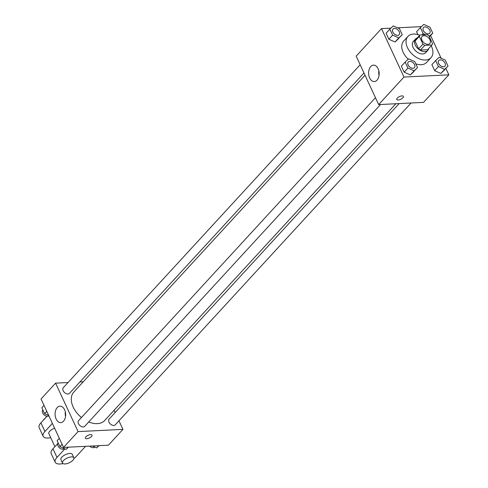 <?xml version="1.0" encoding="UTF-8"?>
<svg xmlns="http://www.w3.org/2000/svg" width="488" height="488" viewBox="0 0 488 488"><rect width="100%" height="100%" fill="white"/><g stroke="black" fill="none" stroke-linecap="round" stroke-linejoin="round"><path stroke-width="0.73" d="M423.938 35.673A5.228 3.392 -137.4 0 1 429.226 38.595A5.228 3.392 -137.4 0 1 429.794 43.536A5.228 3.392 -137.4 0 1 423.651 42.493A5.228 3.392 -137.4 0 1 422.096 36.46A5.228 3.392 -137.4 0 1 423.938 35.673M419.338 36.362L422.937 44.115A7.832 5.075 -137.4 0 0 424.767 45.366L431.947 45.012A7.832 5.075 -137.4 0 0 432.551 43.639L428.958 35.886A7.832 5.075 -137.4 0 0 427.128 34.63L419.948 34.983A7.832 5.075 -137.4 0 0 419.338 36.362L415.032 41.047L418.631 48.8L422.937 44.115M415.032 41.047A7.832 5.075 -137.4 0 1 415.642 39.674L419.948 34.983M418.631 48.8A7.832 5.075 -137.4 0 0 420.455 50.057L427.634 49.703L431.947 45.012M417.203 37.972A8.363 5.423 42.6 0 0 415.477 39.028A8.363 5.423 42.6 0 0 417.966 48.684A8.363 5.423 42.6 0 0 427.799 50.349A8.363 5.423 42.6 0 0 428.702 48.544M427.799 50.349L425.64 52.692A8.363 5.423 -137.4 0 1 415.813 51.027A8.363 5.423 -137.4 0 1 413.324 41.37L415.477 39.028M420.455 50.057L424.767 45.366M431.203 45.823A15.683 10.169 -137.4 0 1 431.032 57.645A15.683 10.169 -137.4 0 1 412.598 54.522A15.683 10.169 -137.4 0 1 407.938 36.417A15.683 10.169 -137.4 0 1 413.458 34.056A15.683 10.169 -137.4 0 1 419.704 35.252M431.032 57.645L426.719 62.336A15.683 10.169 -137.4 0 1 415.776 63.812M408.23 59.152A15.683 10.169 -137.4 0 1 403.625 41.108L407.938 36.417M435.644 60.579L431.874 64.678L434.655 70.675L440.853 73.432L448.045 66.093L445.263 60.103L439.06 57.34L435.644 60.579L438.431 66.569L444.629 69.326L448.045 66.093M405.138 62.086L401.368 66.185L404.149 72.181L410.347 74.938L417.533 67.6L414.751 61.61L408.554 58.847L405.138 62.086L407.919 68.076L414.117 70.833L417.533 67.6M390.9 28.139L381.494 28.603L403.985 77.049L448.85 74.835L445.886 68.442M441.164 58.279L430.593 35.502M421.412 26.633L397.543 27.816M416.587 31.738L417.929 34.636L416.587 31.738L420.357 27.633L423.139 33.629L425.566 34.709M389.845 29.14L386.075 33.245L388.857 39.235L395.054 41.998L402.24 34.66L399.459 28.664L393.261 25.907L389.845 29.14L392.626 35.136L398.824 37.893L402.24 34.66M381.494 28.603L356.179 56.15L378.664 104.591L423.535 102.376L448.85 74.835M378.664 104.591L403.985 77.049M370.727 66.533A8.223 5.277 87.2 0 1 373.479 65.124A8.223 5.277 87.2 0 1 379.158 73.078A8.223 5.277 87.2 0 1 374.29 81.551A8.223 5.277 87.2 0 1 368.94 75.872A8.223 5.277 87.2 0 1 370.727 66.533M401.959 95.892A3.66 1.501 -24.9 0 1 403.393 96.398A3.66 1.501 -24.9 0 1 400.709 99.302A3.66 1.501 -24.9 0 1 396.756 99.485A3.66 1.501 -24.9 0 1 398.214 97.277A3.66 1.501 -24.9 0 1 401.959 95.892M403.393 96.398A3.66 1.501 -24.9 0 1 400.709 99.302A3.66 1.501 -24.9 0 1 396.756 99.479M379.06 75.359A8.223 5.277 87.2 0 1 378.834 70.815M395.872 103.743L104.725 420.473A20.996 13.615 -137.4 0 1 88.761 421.943M81.466 417.514A20.996 13.615 -137.4 0 1 73.81 392.053L365.036 75.237M360.168 64.745L63.288 387.716A4.185 2.715 42.6 0 0 63.739 391.669A4.185 2.715 42.6 0 0 67.972 394.005A4.185 2.715 42.6 0 0 69.448 393.377L363.981 72.962M411.073 102.992L115.247 424.81A4.185 2.715 -137.4 0 1 110.331 423.974A4.185 2.715 -137.4 0 1 109.086 419.149L399.172 103.578M380.561 104.499L84.735 426.317A4.185 2.715 -137.4 0 1 79.825 425.481A4.185 2.715 -137.4 0 1 78.58 420.656L375.461 97.692M122.946 429.379L118.956 420.778L122.946 429.379L78.08 431.593L122.946 429.379L108.397 445.202L63.532 447.417L78.08 431.593L55.589 383.147L78.08 431.593M115.144 412.567L114.082 410.292L115.144 412.567M83.253 381.781L79.953 381.945L83.253 381.781M55.589 383.147L68.052 382.531L55.589 383.147L41.047 398.97L63.532 447.417M399.129 34.721A4.185 2.715 -137.4 0 1 399.123 34.733A4.185 2.715 -137.4 0 1 394.206 33.898A4.185 2.715 -137.4 0 1 392.962 29.073A4.185 2.715 -137.4 0 1 392.974 29.06L392.98 29.048A4.185 2.715 -137.4 0 1 394.457 28.42A4.185 2.715 -137.4 0 1 398.684 30.756A4.185 2.715 -137.4 0 1 399.141 34.709A4.185 2.715 -137.4 0 1 394.225 33.879A4.185 2.715 -137.4 0 1 392.98 29.048M386.075 33.245L388.857 39.235L395.054 41.998L398.824 37.893M395.054 41.998L398.47 38.759M388.857 39.235L392.626 35.136M414.416 67.673L414.434 67.655A4.185 2.715 -137.4 0 1 414.416 67.673A4.185 2.715 -137.4 0 1 409.499 66.838A4.185 2.715 -137.4 0 1 408.255 62.013A4.185 2.715 -137.4 0 1 408.267 62A4.185 2.715 -137.4 0 1 409.743 61.366A4.185 2.715 -137.4 0 1 413.976 63.702A4.185 2.715 -137.4 0 1 414.434 67.655A4.185 2.715 -137.4 0 1 409.517 66.819A4.185 2.715 -137.4 0 1 408.273 61.994L408.255 62.013M401.368 66.185L404.149 72.181L410.347 74.938L414.117 70.833M410.347 74.938L413.763 71.706M404.149 72.181L407.919 68.076M429.147 36.301L432.752 33.154L429.971 27.157L423.773 24.4L420.357 27.633M429.635 33.227L429.647 33.202A4.185 2.715 -137.4 0 1 429.635 33.227A4.185 2.715 -137.4 0 1 424.719 32.391A4.185 2.715 -137.4 0 1 423.474 27.566A4.185 2.715 -137.4 0 1 423.48 27.554A4.185 2.715 -137.4 0 1 424.963 26.913A4.185 2.715 -137.4 0 1 429.196 29.25A4.185 2.715 -137.4 0 1 429.647 33.202A4.185 2.715 -137.4 0 1 424.737 32.373A4.185 2.715 -137.4 0 1 423.493 27.541L423.474 27.566M429.385 36.813L432.752 33.154M421.98 34.886L423.139 33.629M444.922 66.167L444.94 66.148A4.185 2.715 -137.4 0 1 444.922 66.167A4.185 2.715 -137.4 0 1 440.011 65.331A4.185 2.715 -137.4 0 1 438.767 60.506A4.185 2.715 -137.4 0 1 438.773 60.494A4.185 2.715 -137.4 0 1 440.255 59.859A4.185 2.715 -137.4 0 1 444.489 62.196A4.185 2.715 -137.4 0 1 444.94 66.148A4.185 2.715 -137.4 0 1 440.024 65.313A4.185 2.715 -137.4 0 1 438.785 60.488L438.767 60.506M431.874 64.678L434.655 70.675L440.853 73.432L444.629 69.326M440.853 73.432L444.275 70.199M434.655 70.675L438.431 66.569M44.012 405.363L41.852 407.712L44.634 413.702L48.733 415.526M44.634 413.702L46.793 411.353M48.843 415.77A4.185 2.715 -137.4 0 1 43.957 414.715A4.185 2.715 -137.4 0 1 42.816 409.981L42.877 409.92M59.304 438.303L57.145 440.652L59.926 446.648L66.124 449.405L68.485 447.173M66.124 449.405L68.161 447.185M59.926 446.648L62.086 444.3M64.27 448.588L64.27 448.582A4.185 2.715 -137.4 0 1 59.353 447.752A4.185 2.715 -137.4 0 1 58.109 442.927L58.17 442.86M92.354 445.989L96.636 447.899L98.997 445.666M96.636 447.899L98.674 445.678M94.782 447.075L94.776 447.081A4.185 2.715 -137.4 0 1 89.731 446.123M63.525 421.205A8.223 5.277 87.2 0 1 60.774 422.614A8.223 5.277 87.2 0 1 55.101 414.66A8.223 5.277 87.2 0 1 59.963 406.187A8.223 5.277 87.2 0 1 65.319 411.866A8.223 5.277 87.2 0 1 63.525 421.205M65.319 411.878A8.223 5.277 -92.8 0 0 65.544 416.423M85.912 436.803A3.66 1.501 -24.9 0 1 89.389 434.814A3.66 1.501 -24.9 0 1 92.031 435.119A3.66 1.501 -24.9 0 1 89.347 438.023A3.66 1.501 -24.9 0 1 85.394 438.2A3.66 1.501 -24.9 0 1 85.912 436.803M85.394 438.2A3.66 1.501 155.1 0 0 89.347 438.017A3.66 1.501 155.1 0 0 92.031 435.119M54.613 428.202A6.271 2.574 155.1 0 0 48.855 433.655L54.9 446.685M52.381 423.389L44.933 431.49L40.919 422.84A12.548 5.142 155.1 0 0 39.15 427.647L43.164 436.296A12.548 5.142 -24.9 0 1 44.933 431.49M50.734 437.699A12.548 5.142 -24.9 0 1 43.164 436.296M64.88 448.85L56.98 457.439L52.96 448.789L57.706 443.629M52.96 448.789A12.548 5.142 155.1 0 0 51.197 453.602L55.211 462.252A12.548 5.142 155.1 0 0 63.013 463.6M46.97 416.252L40.919 422.84M45.262 418.106A6.271 2.574 155.1 0 0 43.383 420.15M73.889 457.787L72.285 454.328A6.271 2.574 155.1 0 0 69.827 453.45A6.271 2.574 155.1 0 0 63.403 455.835A6.271 2.574 155.1 0 0 60.902 459.611L62.507 463.069A6.271 2.574 -24.9 0 1 65.008 459.293A6.271 2.574 -24.9 0 1 71.431 456.908A6.271 2.574 -24.9 0 1 73.889 457.787A6.271 2.574 -24.9 0 1 69.284 462.758A6.271 2.574 -24.9 0 1 62.507 463.069M56.98 457.439A12.548 5.142 155.1 0 0 55.211 462.252M73.969 458.513A12.548 5.142 155.1 0 0 76.207 456.493L85.552 446.325"/></g></svg>
